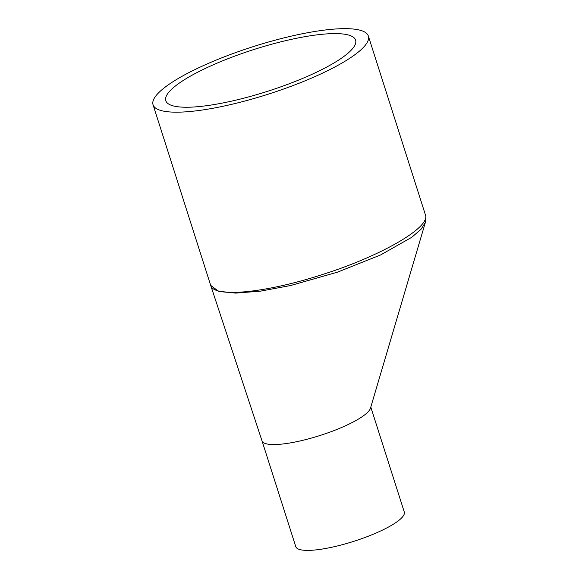 <?xml version="1.0" encoding="UTF-8"?>
<svg xmlns="http://www.w3.org/2000/svg" width="579" height="579" viewBox="0 0 579 579"><rect width="100%" height="100%" fill="white"/><g stroke="black" fill="none" stroke-linecap="round" stroke-linejoin="round"><path stroke-width="0.87" d="M210.698 285.389L218.435 291.201L235.537 293.119L260.391 291.165L290.68 285.505L337.543 272.137L380.569 254.97L411.756 237.296L421.005 229.32L425.377 222.423C426.115 218.775 426.115 216.228 425.384 214.766C431.058 227.106 381.141 255.998 322.633 274.46C266.586 292.764 213.731 298.272 210.684 285.338L153.059 104.777A112.999 24.94 162.3 0 1 154.354 98.119A112.999 24.94 162.3 0 1 266.108 42.708A112.999 24.94 162.3 0 1 368.36 36.064A112.999 24.94 162.3 0 1 268.287 94.174A112.999 24.94 162.3 0 1 153.059 104.777M210.72 285.447L262.005 440.843A56.952 12.572 -17.7 0 0 262.005 440.843A56.952 12.572 -17.7 0 0 302.281 440.445A56.952 12.572 -17.7 0 0 370.48 408.152L425.37 222.437M370.792 407.08L404.287 512.024A56.952 12.572 162.3 0 1 353.856 541.314A56.952 12.572 162.3 0 1 295.775 546.656L262.005 440.829M354.464 46.002A99.617 21.988 -17.7 0 0 355.607 40.132A99.617 21.988 -17.7 0 0 254.022 49.476A99.617 21.988 -17.7 0 0 165.804 100.71A99.617 21.988 -17.7 0 0 255.947 94.847A99.617 21.988 -17.7 0 0 354.464 46.002M368.36 36.064L425.391 214.773"/></g></svg>
